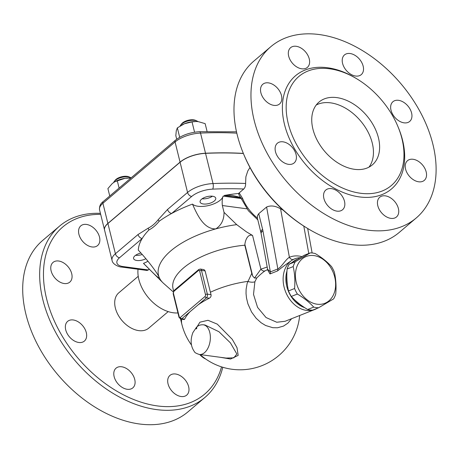 <?xml version="1.0" encoding="UTF-8"?>
<svg xmlns="http://www.w3.org/2000/svg" width="459" height="459" viewBox="0 0 459 459"><rect width="100%" height="100%" fill="white"/><g stroke="black" fill="none" stroke-linecap="round" stroke-linejoin="round"><path stroke-width="0.69" d="M188.001 411.821A112.352 75.201 -130.3 0 1 57.954 374.877A112.352 75.201 -130.3 0 1 42.538 240.562M221.525 366.873A109.626 73.377 -130.3 0 1 74.318 353.677A109.626 73.377 -130.3 0 1 100.676 214.364M100.423 213.343A112.352 75.201 49.7 0 0 59.504 226.149A112.352 75.201 49.7 0 0 74.92 360.47A112.352 75.201 49.7 0 0 204.966 397.414A112.352 75.201 49.7 0 0 222.764 367.263M168.206 311.604L148.762 328.122A23.151 15.497 -130.3 0 1 138.761 330.623A23.151 15.497 -130.3 0 1 117.854 314.455A23.151 15.497 -130.3 0 1 118.783 292.831L138.234 276.312M205.735 359.024A12.938 8.658 -130.3 0 1 199.745 354.537M187.582 394.195A12.938 8.658 -130.3 0 1 186.71 395.119A12.938 8.658 -130.3 0 1 172.366 391.567A12.938 8.658 -130.3 0 1 169.09 376.323A12.938 8.658 -130.3 0 1 169.962 375.399A12.938 8.658 -130.3 0 1 184.306 378.945A12.938 8.658 -130.3 0 1 187.582 394.195M127.223 389.284A12.938 8.658 -130.3 0 1 115.542 380.253A12.938 8.658 -130.3 0 1 116.064 368.164A12.938 8.658 -130.3 0 1 121.652 366.77A12.938 8.658 -130.3 0 1 133.334 375.801A12.938 8.658 -130.3 0 1 132.812 387.884A12.938 8.658 -130.3 0 1 127.223 389.284M70.697 338.208A12.938 8.658 -130.3 0 1 67.634 321.363A12.938 8.658 -130.3 0 1 81.312 324.238A12.938 8.658 -130.3 0 1 84.381 341.083A12.938 8.658 -130.3 0 1 70.697 338.208M51.121 270.885A12.938 8.658 -130.3 0 1 53.043 262.405A12.938 8.658 -130.3 0 1 63.549 262.829A12.938 8.658 -130.3 0 1 71.707 273.644A12.938 8.658 -130.3 0 1 69.791 282.124A12.938 8.658 -130.3 0 1 59.28 281.706A12.938 8.658 -130.3 0 1 51.121 270.885M79.964 226.752A12.938 8.658 -130.3 0 1 80.836 225.828A12.938 8.658 -130.3 0 1 95.179 229.38A12.938 8.658 -130.3 0 1 98.461 244.63A12.938 8.658 -130.3 0 1 97.589 245.554A12.938 8.658 -130.3 0 1 83.24 242.002A12.938 8.658 -130.3 0 1 79.964 226.752M329.677 68.804A71.495 47.856 -130.3 0 1 394.235 118.72A71.495 47.856 -130.3 0 1 391.361 185.511A71.495 47.856 -130.3 0 1 308.603 162.004A71.495 47.856 -130.3 0 1 298.792 76.527A71.495 47.856 -130.3 0 1 329.677 68.804M319.338 34.557A112.352 75.201 -130.3 0 1 420.794 113.012A112.352 75.201 -130.3 0 1 416.256 217.962A112.352 75.201 -130.3 0 1 286.209 181.012A112.352 75.201 -130.3 0 1 270.804 46.698A112.352 75.201 -130.3 0 1 319.338 34.557M355.656 76.039A12.938 8.658 -130.3 0 1 343.975 67.003A12.938 8.658 -130.3 0 1 344.491 54.919A12.938 8.658 -130.3 0 1 350.085 53.519A12.938 8.658 -130.3 0 1 361.767 62.556A12.938 8.658 -130.3 0 1 361.244 74.639A12.938 8.658 -130.3 0 1 355.656 76.039M395.991 118.565A12.938 8.658 -130.3 0 1 392.921 101.72A12.938 8.658 -130.3 0 1 406.605 104.595A12.938 8.658 -130.3 0 1 409.675 121.44A12.938 8.658 -130.3 0 1 395.991 118.565M405.595 169.159A12.938 8.658 -130.3 0 1 407.512 160.679A12.938 8.658 -130.3 0 1 418.023 161.098A12.938 8.658 -130.3 0 1 426.181 171.918A12.938 8.658 -130.3 0 1 424.265 180.398A12.938 8.658 -130.3 0 1 413.754 179.974A12.938 8.658 -130.3 0 1 405.595 169.159M378.847 198.179A12.938 8.658 -130.3 0 1 379.719 197.25A12.938 8.658 -130.3 0 1 394.063 200.801A12.938 8.658 -130.3 0 1 397.339 216.051A12.938 8.658 -130.3 0 1 396.456 216.981A12.938 8.658 -130.3 0 1 382.118 213.418A12.938 8.658 -130.3 0 1 378.847 198.179M331.409 188.62A12.938 8.658 -130.3 0 1 343.091 197.657A12.938 8.658 -130.3 0 1 342.569 209.74A12.938 8.658 -130.3 0 1 336.981 211.14A12.938 8.658 -130.3 0 1 325.299 202.109A12.938 8.658 -130.3 0 1 325.821 190.02A12.938 8.658 -130.3 0 1 331.409 188.62M291.069 146.094A12.938 8.658 -130.3 0 1 294.139 162.939A12.938 8.658 -130.3 0 1 280.455 160.065A12.938 8.658 -130.3 0 1 277.391 143.219A12.938 8.658 -130.3 0 1 291.069 146.094M281.465 95.501A12.938 8.658 -130.3 0 1 279.548 103.981A12.938 8.658 -130.3 0 1 269.037 103.562A12.938 8.658 -130.3 0 1 260.878 92.741A12.938 8.658 -130.3 0 1 262.8 84.261A12.938 8.658 -130.3 0 1 273.306 84.685A12.938 8.658 -130.3 0 1 281.465 95.501M308.219 66.486A12.938 8.658 -130.3 0 1 307.341 67.41A12.938 8.658 -130.3 0 1 292.997 63.858A12.938 8.658 -130.3 0 1 289.721 48.608A12.938 8.658 -130.3 0 1 290.604 47.679A12.938 8.658 -130.3 0 1 304.948 51.242A12.938 8.658 -130.3 0 1 308.219 66.486M416.256 217.962L399.296 232.374A112.352 75.201 -130.3 0 1 306.486 227.756A112.352 75.201 -130.3 0 1 243.368 153.438A112.352 75.201 -130.3 0 1 253.838 61.104L270.804 46.698M243.368 153.438L243.838 154.585A109.626 73.377 49.7 0 0 305.43 227.102L306.486 227.756M354.549 169.319A41.195 27.574 -130.3 0 1 317.353 140.557A41.195 27.574 -130.3 0 1 319.011 102.07A41.195 27.574 -130.3 0 1 366.695 115.616A41.195 27.574 -130.3 0 1 372.347 164.867A41.195 27.574 -130.3 0 1 354.549 169.319M368.973 167.145A41.195 27.574 49.7 0 0 360.527 120.86A41.195 27.574 49.7 0 0 316.217 105.031M301.827 305.705A25.876 19.697 -111.7 0 1 294.994 300.163M287.552 285.785A25.876 19.697 -111.7 0 1 286.835 275.475M294.678 260.775A25.876 19.697 -111.7 0 1 296.634 259.616M310.273 252.886L304.197 255.296L289.245 264.154A28.257 21.51 68.3 0 0 287.104 269.008C286.456 276.76 286.921 284.064 288.499 290.931A28.257 21.51 68.3 0 0 291.299 296.445C295.636 301.242 301.087 305.596 307.645 309.504A28.257 21.51 68.3 0 0 310.123 310.003A28.257 21.51 68.3 0 0 312.579 310.169L318.655 307.754A28.257 21.51 -111.7 0 1 316.199 307.587A28.257 21.51 -111.7 0 1 313.721 307.094C309.383 302.297 303.938 297.943 297.375 294.035A28.257 21.51 -111.7 0 1 294.575 288.522C295.223 280.77 294.758 273.461 293.181 266.599A28.257 21.51 -111.7 0 1 295.315 261.745L310.273 252.886A28.257 21.51 -111.7 0 1 315.207 253.546C321.765 257.459 327.215 261.814 331.553 266.604A28.257 21.51 -111.7 0 1 334.353 272.118C335.931 278.986 336.395 286.296 335.747 294.041A28.257 21.51 -111.7 0 1 333.613 298.895L318.655 307.754M317.077 304.208A25.193 19.18 68.3 0 0 332.115 270.07A25.193 19.18 68.3 0 0 297.398 265.411A25.193 19.18 68.3 0 0 317.077 304.208M289.245 264.154L295.315 261.745M287.104 269.008L293.181 266.599M288.499 290.931L294.575 288.522M291.299 296.445L297.375 294.035M307.645 309.504L313.721 307.094M304.713 307.668A25.876 19.697 -111.7 0 1 286.967 271.057M292.773 261.934A25.876 19.697 -111.7 0 1 296.927 259.444M180.198 125.927A9.53 4.223 -13.9 0 1 180.783 124.934A9.53 4.223 -13.9 0 1 188.316 120.872A9.53 4.223 -13.9 0 1 196.871 120.952A9.53 4.223 -13.9 0 1 197.904 121.601M212.431 196.222A8.061 3.569 -13.9 0 1 202.126 198.776M196.871 120.952L195.5 120.344A8.17 3.62 166.1 0 0 188.167 120.269A8.17 3.62 166.1 0 0 181.712 123.752L180.783 124.934M181.655 125.083A14.298 6.334 -13.9 0 1 181.73 125.037A14.298 6.334 -13.9 0 1 184.409 123.764L177.352 127.872L176.308 130.643L175.82 135.635L176.704 139.215M207.078 131.435L205.15 123.643L198.305 121.646L196.217 121.486L192.017 121.876L184.409 123.764A14.298 6.334 -13.9 0 1 196.085 121.486A14.298 6.334 -13.9 0 1 196.154 121.486M194.576 132.221L192.017 121.876M179.681 137.293L177.352 127.872M130.345 177.455L128.979 176.841A8.17 3.62 166.1 0 0 127.137 176.354A8.17 3.62 166.1 0 0 115.186 180.255L114.257 181.437A9.53 4.223 -13.9 0 1 128.204 176.887A9.53 4.223 -13.9 0 1 130.345 177.455A9.53 4.223 -13.9 0 1 131.096 177.874M113.654 182.47A9.53 4.223 -13.9 0 1 114.257 181.437M142.25 254.487A8.061 3.569 -13.9 0 1 135.6 255.273M130.924 178.023L125.009 178.304A14.298 6.334 -13.9 0 1 129.558 177.983L130.017 177.994M115.037 181.632A14.298 6.334 -13.9 0 1 115.203 181.534A14.298 6.334 -13.9 0 1 125.009 178.304L114.893 181.707L112.306 183.497L107.905 188.58L109.747 196.01M119.099 188.07L117.257 180.639M107.917 223.527A19.066 8.446 166.1 0 0 104.577 230.143L112.059 260.362A19.066 8.446 166.1 0 1 115.398 253.747L107.917 223.527L180.083 162.239A23.151 10.259 166.1 0 1 205.54 153.346A231.508 102.575 166.1 0 1 243.396 153.507M104.566 230.085A19.066 8.446 -13.9 0 1 104.549 230.028A19.066 8.446 -13.9 0 1 107.888 223.413L180.054 162.125A23.151 10.259 -13.9 0 1 205.512 153.231A231.508 102.575 -13.9 0 1 243.345 153.392M201.512 199.246A8.061 3.569 -13.9 0 1 209.906 196.177A8.061 3.569 -13.9 0 1 215.747 198.168A8.061 3.569 -13.9 0 1 208.782 203.572A8.061 3.569 -13.9 0 1 200.101 202.04A8.061 3.569 -13.9 0 1 201.512 199.246M145.887 258.727A8.061 3.569 -13.9 0 1 136.834 260.483A8.061 3.569 -13.9 0 1 133.575 258.543A8.061 3.569 -13.9 0 1 140.965 253.041M192.476 204.106A16.34 7.241 166.1 0 0 209.447 205.322A16.34 7.241 166.1 0 0 223.12 196.113C222.225 198.437 221.961 201.576 222.34 205.529L224.032 212.356C224.078 219.815 221.324 225.329 215.776 228.898C203.693 229.276 196.991 214.284 192.476 204.106A85.116 37.713 -13.9 0 0 171.683 213.446L191.69 196.452A19.066 8.446 -13.9 0 1 212.655 189.131A227.423 100.762 -13.9 0 1 243.775 188.999L239.185 192.9A3.815 2.983 126.9 0 0 239.03 195.018L238.617 193.463L239.185 192.9L242.547 198.351A3.815 1.251 -22.1 0 0 241.853 199.585L239.03 195.018M149.324 269.215L147.19 270.471L121.537 267.04A4.085 2.438 -82.4 0 0 122.96 266.541A14.981 6.638 -13.9 0 1 119.529 257.74L142.175 238.508A85.116 37.713 -13.9 0 0 138.297 250.121C145.595 257.935 155.567 270.15 159.066 277.064L159.181 277.408M173.227 291.89L163.743 283.513A70.812 31.378 -13.9 0 1 162.83 282.658A70.812 31.378 -13.9 0 1 159.066 277.064C159.382 279.938 150.236 269.823 143.472 263.374A16.34 7.241 166.1 0 0 147.936 261.223M240.78 197.468L232.466 195.465L227.744 195.161L224.141 195.488A85.116 37.713 -13.9 0 1 238.617 193.463M162.83 282.658L143.954 263.868A85.116 37.713 -13.9 0 1 143.472 263.374M159.066 277.064A70.812 31.378 -13.9 0 1 215.776 228.898A70.812 31.378 -13.9 0 1 236.712 224.64L224.032 212.356M243.775 188.999C245.106 187.576 245.714 185.734 245.599 183.474L245.886 176.772L247.814 170.914L249.977 167.541M191.69 196.452A4.085 2.737 -130.3 0 1 187.559 192.459L167.552 209.453L158.212 219.695C155.171 223.522 151.877 226.316 148.332 228.083A4.085 3.041 -116.4 0 0 148.911 229.976A85.116 37.713 -13.9 0 0 142.175 238.508A4.085 2.737 -130.3 0 1 138.044 234.515L115.398 253.747A4.085 2.737 -130.3 0 0 119.529 257.74M167.552 209.453A4.085 2.737 49.7 0 0 171.683 213.446A85.116 37.713 -13.9 0 0 159.227 221.209A4.085 2.318 38.4 0 1 158.212 219.695M148.911 229.976C152.583 228.083 156.02 225.162 159.227 221.209M173.416 293.215A1.36 0.815 97.6 0 1 173.892 291.373L198.569 270.414A1.36 0.815 97.6 0 1 199.636 270.942A1.36 0.602 -13.9 0 1 201.49 270.437A2.725 1.624 -82.4 0 0 200.308 269.043L204.048 269.622L205.11 270.879L210.4 292.251A54.678 36.6 49.7 0 0 211.037 294.632C211.289 296.198 210.721 297.392 209.333 298.212A59.67 26.438 166.1 0 0 198.122 304.845L189.997 311.747A59.67 26.438 166.1 0 0 184.656 319.166L184.162 319.556L180.771 319.103A2.725 1.624 -82.4 0 0 181.724 318.776A1.36 0.912 -130.3 0 1 180.347 317.444A1.36 0.815 97.6 0 1 179.28 316.917L173.416 293.215A1.36 0.602 166.1 0 0 173.175 293.685L179.044 317.387A1.36 0.602 -13.9 0 1 179.28 316.917M173.622 291.017L173.054 288.722A59.922 26.547 -13.9 0 1 244.796 245.215L251.767 273.386L247.16 283.301L246.104 289.365L246.041 293.662L246.5 298.017L247.9 303.824L251.572 312.011L256.111 318.213L261.062 322.723L265.618 325.494L272.784 327.703L277.494 327.778L283.496 326.097L287.862 323.176L291.62 318.695M203.285 324.783C200.646 324.697 198.644 325.293 197.278 326.567L197.278 326.567A2.725 1.87 52.3 0 0 196.779 328.432L196.194 328.925A2.725 1.773 -132.9 0 1 196.509 327.221L192.906 332.557C190.124 339.993 190.64 346.396 194.461 351.76C194.656 352.546 196.268 353.453 199.298 354.474A14.981 8.933 -82.4 0 0 210.147 340.819A14.981 8.933 -82.4 0 0 203.285 324.783L205.053 325.018L218.92 331.702L230.407 342.856L236.855 354.009L233.815 357.854L226.109 358.072L199.298 354.474M220.056 357.263L230.55 359.024L238.169 355.386L237.01 347.681L232.271 339.344L217.273 324.129L207.996 320.29L199.912 322.195L197.106 326.705M299.916 257.711A27.236 20.735 68.3 0 0 294.81 258.819A27.236 20.735 68.3 0 0 283.966 286.554A27.236 20.735 68.3 0 0 306.532 310.416A27.236 20.735 68.3 0 0 314.908 309.446A27.236 20.735 68.3 0 0 317.106 308.373M314.908 309.446L285.125 321.277L276.748 322.247L266.019 317.53L257.568 307.392L253.517 294.397L254.877 281.78L256.782 277.953C259.943 274.803 262.703 272.428 265.067 270.839L267.62 269.617M267.586 269.869L270.001 273.925L277.488 270.953C283.06 266.49 288.344 262.646 293.341 259.41L294.81 258.819M254.877 281.78A8.17 4.016 19.8 0 1 247.762 281.407A59.922 26.547 -13.9 0 0 210.4 292.251M251.767 273.386L252.72 276.094L254.487 278.039L256.782 277.953M270.001 273.925A4.085 3.11 68.3 0 0 270.362 271.9L267.597 269.267L267.735 269.846M301.867 256.604C297.283 255.474 293.123 255.703 289.388 257.287A4.085 2.869 -113.4 0 0 293.341 259.41M277.488 270.953A4.085 3.11 68.3 0 0 277.85 268.928L270.362 271.9L262.927 230.808A19.066 11.372 -82.4 0 0 262.605 229.305L258.738 213.699L266.599 207.026C270.747 205.202 275.406 205.804 280.581 208.834L283.117 210.119M280.581 208.834L289.388 257.287C285.808 259.255 281.505 267.081 277.85 268.928L266.599 207.026M267.19 267.012L260.907 269.175A4.085 3.018 -121.8 0 0 265.067 270.839M244.796 245.215L244.888 244.463C245.249 240.281 247.82 233.631 252.565 235.467L260.907 269.175L254.487 278.039M252.565 235.467L246.431 231.841L236.712 224.64M262.605 229.305A9.53 4.223 -13.9 0 0 260.936 232.615L257.356 218.008L257.493 215.621L258.738 213.699M177.943 312.946A34.046 22.789 -130.3 0 1 149.8 299.274A34.046 22.789 -130.3 0 1 138.027 269.249M357.331 79.143A74.22 49.681 49.7 0 0 327.548 67.743A74.22 49.681 49.7 0 0 285.676 128.704A74.22 49.681 49.7 0 0 367.189 197.399A74.22 49.681 49.7 0 0 398.251 127.327M180.054 162.125L175.068 141.974A2.725 1.825 -130.3 0 1 175.47 140.19L103.309 201.478A2.725 1.825 49.7 0 0 102.902 203.262L175.068 141.974A23.151 10.259 -13.9 0 1 200.526 133.081A2.725 1.01 -92.5 0 0 199.579 131.699C189.928 132.358 181.896 135.193 175.47 140.19M104.549 230.028L99.563 209.878A19.066 8.446 -13.9 0 1 102.902 203.262L107.888 223.413M205.512 153.231L200.526 133.081A231.508 102.575 -13.9 0 1 236.798 133.156M224.141 195.488L240.952 197.749M223.12 196.113L241.394 198.563M222.34 205.529L246.953 208.828M245.599 183.474A231.508 102.575 166.1 0 0 213.022 183.566L205.54 153.346M148.446 269.961L122.96 266.541M148.332 228.083L138.044 234.515M212.655 189.131A4.085 1.515 -92.5 0 0 213.022 183.566A23.151 10.259 166.1 0 0 187.559 192.459L180.083 162.239M173.892 291.373A1.36 0.912 -130.3 0 1 174.093 290.478L173.175 293.685M198.122 304.845L206.401 297.816A1.36 0.912 -130.3 0 1 205.024 296.485L180.347 317.444M184.656 319.166L181.724 318.776L189.997 311.747M198.569 270.414A1.36 0.912 -130.3 0 1 198.77 269.519L174.093 290.478M209.333 298.212L206.401 297.816A2.725 1.624 -82.4 0 0 207.353 294.139A1.36 0.602 166.1 0 0 205.5 294.644A1.36 0.815 97.6 0 1 205.024 296.485M211.037 294.632L207.353 294.139L201.49 270.437L205.121 270.919M199.636 270.942L205.5 294.644M180.565 319.062L181.85 324.272A59.922 26.547 -13.9 0 1 181.684 319.223M196.194 328.925L196.779 328.432M303.795 226.075L308.775 253.477M244.888 244.463L252.72 276.094M257.356 218.008A34.046 22.789 -130.3 0 1 242.547 198.351M262.927 230.808A9.53 3.643 169.7 0 0 261.125 233.522L267.597 269.267M187.995 411.826L204.961 397.419M42.538 240.556L59.504 226.149M115.203 181.534L114.893 181.707M99.563 209.878C99.219 206.332 100.464 203.532 103.309 201.478M236.494 131.819L199.579 131.699M121.537 267.04C120.619 267.327 112.61 265.027 112.059 260.362M179.044 317.387L180.771 319.103M200.308 269.043L198.77 269.519M197.278 326.567L196.509 327.221M181.85 324.272A59.922 59.922 0 0 0 191.455 344.979M200.118 354.583A59.922 59.922 0 0 0 299.675 315.499M312.12 252.978L307.668 228.484M257.769 219.821L248.382 210.738L241.853 199.585M260.936 232.615L261.125 233.522"/></g></svg>
